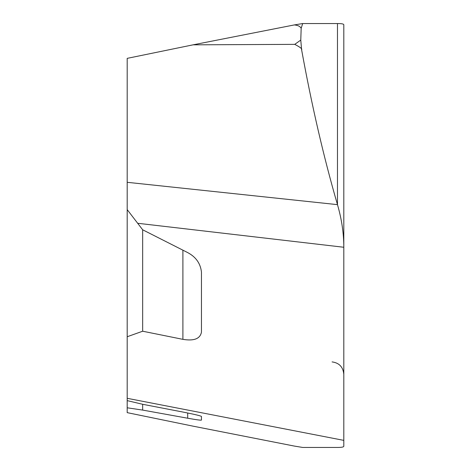 <?xml version="1.0" encoding="UTF-8"?>
<svg xmlns="http://www.w3.org/2000/svg" width="471" height="471" viewBox="0 0 471 471"><rect width="100%" height="100%" fill="white"/><g stroke="black" fill="none" stroke-linecap="round" stroke-linejoin="round"><path stroke-width="0.71" d="M343.806 223.743L343.806 440.373L127.194 398.307L127.194 58.363L193.081 44.833L294.74 44.362C300.186 47.165 302.476 48.966 301.605 49.773C311.826 105.898 323.783 157.526 337.477 204.644C341.71 219.256 343.818 233.463 343.806 247.257L343.806 24.792C343.783 23.962 341.675 23.55 337.477 23.55L337.477 204.644L127.194 182.306M127.194 398.307L127.194 412.637L193.081 426.167L294.322 446.072L302.694 447.45L337.477 447.45C341.675 447.45 343.783 447.038 343.806 446.208L343.806 440.373M343.806 241.594L343.806 229.406M127.194 209.613L142.666 229.789L187.699 252.603C195.912 256.96 200.499 263.472 201.458 272.132L201.458 332.12C200.193 338.773 194.005 341.187 182.895 339.344L142.666 331.219L142.666 229.789M301.605 49.773L300.775 40.082L294.74 44.362M337.477 23.55L302.694 23.55L301.175 28.26L300.775 40.082M302.694 23.55L294.322 24.928C297.837 25.246 300.121 26.358 301.175 28.26M193.081 44.833L294.322 24.928M142.666 331.219L127.194 336.741M127.194 400.621L142.666 404.289L182.895 412.043C194.317 414.286 200.511 415.752 201.458 416.446L201.458 420.079C200.97 420.391 196.383 419.773 187.699 418.224L142.666 410.088L127.194 407.792M142.666 404.289L142.666 410.088M343.806 247.257L137.614 223.266M182.895 339.344L182.895 250.236M187.699 412.996L187.699 418.224M332.079 361.911C339.185 362.864 343.094 366.98 343.806 374.268"/></g></svg>
